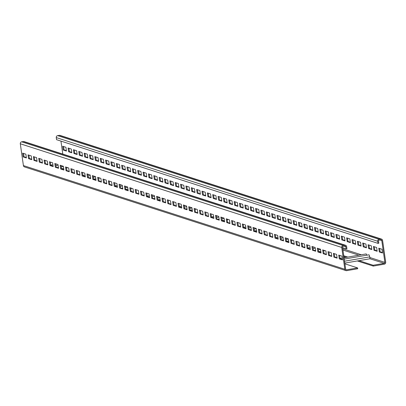 <?xml version="1.0" encoding="UTF-8"?>
<svg xmlns="http://www.w3.org/2000/svg" width="406" height="406" viewBox="0 0 406 406"><rect width="100%" height="100%" fill="white"/><g stroke="black" fill="none" stroke-linecap="round" stroke-linejoin="round"><path stroke-width="0.61" d="M377.991 243.361L56.556 139.684L56.261 137.583A1.705 1.644 -72.1 0 1 57.657 135.624L59.291 135.345A1.705 1.644 -72.1 0 1 60.052 135.401L381.488 239.073A1.705 1.644 -72.1 0 1 382.594 240.418L385.7 262.225A1.705 1.644 -72.1 0 1 384.304 264.184L373.271 266.082L373.15 265.245L384.183 263.347A0.853 0.822 107.9 0 0 384.883 262.367L381.777 240.56A0.853 0.822 107.9 0 0 380.843 239.86L379.209 240.144A0.853 0.822 107.9 0 0 378.509 241.123L378.808 243.219L377.991 243.361L377.692 241.26A1.705 1.644 -72.1 0 1 379.087 239.301L380.721 239.022A1.705 1.644 -72.1 0 1 381.488 239.073M62.793 154.067L60.946 141.095M382.467 252.583L380.133 251.827L379.656 248.477M377.108 250.852L374.774 250.101L374.296 246.746M371.754 249.127L369.414 248.37L368.937 245.021M366.395 247.396L364.06 246.645L363.583 243.29M361.041 245.671L358.701 244.914L358.224 241.565M355.681 243.94L353.347 243.189L352.87 239.834M350.322 242.215L347.988 241.458L347.511 238.109M344.968 240.484L342.628 239.733L342.151 236.383M339.609 238.758L337.274 238.002L336.797 234.653M334.255 237.028L331.915 236.277L331.438 232.927M328.896 235.302L326.561 234.546L326.084 231.197M323.536 233.572L321.202 232.821L320.725 229.471M318.182 231.846L315.843 231.09L315.366 227.741M312.823 230.116L310.488 229.365L310.011 226.015M307.469 228.39L305.129 227.634L304.652 224.285M302.11 226.66L299.775 225.909L299.298 222.559M296.75 224.934L294.416 224.178L293.939 220.828M291.396 223.204L289.057 222.452L288.58 219.103M286.037 221.478L283.703 220.722L283.226 217.372M280.683 219.747L278.343 218.996L277.866 215.647M275.324 218.022L272.984 217.266L272.512 213.916M269.965 216.296L267.63 215.54L267.153 212.191M264.61 214.566L262.271 213.815L261.794 210.46M259.251 212.84L256.917 212.084L256.44 208.735M253.892 211.11L251.558 210.359L251.081 207.004M248.538 209.384L246.198 208.628L245.721 205.279M243.179 207.654L240.844 206.903L240.367 203.548M237.825 205.928L235.485 205.172L235.008 201.823M232.465 204.198L230.131 203.447L229.654 200.092M227.106 202.472L224.772 201.716L224.295 198.367M221.752 200.742L219.413 199.991L218.935 196.636M216.393 199.016L214.058 198.26L213.581 194.91M211.039 197.286L208.699 196.534L208.222 193.18M205.68 195.56L203.345 194.804L202.868 191.454M200.32 193.829L197.986 193.078L197.509 189.729M194.966 192.104L192.627 191.348L192.15 187.998M189.607 190.373L187.273 189.622L186.796 186.273M184.253 188.648L181.913 187.892L181.436 184.542M178.894 186.917L176.559 186.166L176.082 182.817M173.535 185.192L171.2 184.436L170.723 181.086M168.18 183.461L165.841 182.71L165.364 179.361M162.821 181.736L160.487 180.98L160.01 177.63M157.467 180.005L155.128 179.254L154.65 175.905M152.108 178.28L149.768 177.523L149.296 174.174M146.749 176.549L144.414 175.798L143.937 172.448M141.395 174.824L139.055 174.067L138.578 170.718M136.035 173.093L133.701 172.342L133.224 168.992M130.676 171.368L128.342 170.611L127.865 167.262M125.322 169.642L122.982 168.886L122.505 165.536M119.963 167.911L117.628 167.16L117.151 163.806M114.609 166.186L112.269 165.43L111.792 162.08M109.25 164.455L106.915 163.704L106.438 160.35M103.89 162.73L101.556 161.974L101.079 158.624M98.536 160.999L96.197 160.248L95.72 156.894M93.177 159.274L90.842 158.518L90.365 155.168M87.823 157.543L85.483 156.792L85.006 153.438M82.464 155.818L80.129 155.062L79.652 151.712M77.104 154.087L74.77 153.336L74.293 149.981M71.75 152.362L69.411 151.605L68.934 148.256M66.391 150.631L64.057 149.88L63.58 146.525M343.872 256.602L346.222 257.358M357.336 260.946L373.271 266.082M343.755 255.765L347.84 257.079M344.795 263.103L358.955 260.667L373.15 265.245M358.955 260.667L369.988 258.769L384.183 263.347M344.897 263.814L357.625 267.919L346.592 269.817A0.853 0.822 -72.1 0 1 345.653 269.117L342.552 247.31A0.853 0.822 -72.1 0 1 343.248 246.33L344.882 246.051A0.853 0.822 -72.1 0 1 345.821 246.746L346.12 248.842L346.937 248.705L346.638 246.604A1.705 1.644 107.9 0 0 344.765 245.209L343.131 245.493A1.705 1.644 107.9 0 0 341.735 247.452L344.836 269.259A1.705 1.644 107.9 0 0 346.709 270.655L357.742 268.757L357.625 267.919M345.526 245.265L24.091 141.587A1.705 1.644 107.9 0 0 23.33 141.532L21.696 141.816A1.705 1.644 107.9 0 0 20.3 143.775L23.406 165.582A1.705 1.644 107.9 0 0 24.512 166.927L345.948 270.599M342.608 247.711L346.12 248.842M342.42 259.475L340.086 258.718L339.609 255.369M337.066 257.744L334.727 256.993L334.25 253.638M331.707 256.019L329.373 255.262L328.896 251.913M326.348 254.288L324.013 253.537L323.536 250.182M320.994 252.562L318.654 251.806L318.177 248.457M315.635 250.832L313.3 250.081L312.823 246.726M310.28 249.106L307.941 248.35L307.464 245.001M304.921 247.376L302.587 246.625L302.11 243.27M299.562 245.65L297.228 244.894L296.75 241.545M294.208 243.92L291.868 243.169L291.391 239.814M288.849 242.194L286.514 241.438L286.037 238.089M283.495 240.464L281.155 239.713L280.678 236.358M278.135 238.738L275.796 237.982L275.324 234.632M272.776 237.008L270.442 236.256L269.965 232.907M267.422 235.282L265.082 234.526L264.605 231.176M262.063 233.551L259.728 232.8L259.251 229.451M256.704 231.826L254.369 231.07L253.892 227.72M251.35 230.095L249.01 229.344L248.533 225.995M245.99 228.37L243.656 227.614L243.179 224.264M240.636 226.639L238.297 225.888L237.82 222.539M235.277 224.914L232.942 224.158L232.465 220.808M229.918 223.183L227.583 222.432L227.106 219.083M224.564 221.458L222.224 220.702L221.747 217.352M219.204 219.727L216.87 218.976L216.393 215.627M213.85 218.002L211.511 217.246L211.034 213.896M208.491 216.271L206.157 215.52L205.68 212.171M203.132 214.546L200.797 213.795L200.32 210.44M197.778 212.82L195.438 212.064L194.961 208.714M192.419 211.09L190.084 210.338L189.607 206.984M187.064 209.364L184.725 208.608L184.248 205.258M181.705 207.633L179.371 206.882L178.894 203.528M176.346 205.908L174.012 205.152L173.535 201.802M170.992 204.177L168.652 203.426L168.175 200.072M165.633 202.452L163.298 201.696L162.821 198.346M160.279 200.721L157.939 199.97L157.462 196.616M154.919 198.996L152.58 198.24L152.108 194.89M149.56 197.265L147.226 196.514L146.749 193.16M144.206 195.54L141.867 194.784L141.389 191.434M138.847 193.809L136.512 193.058L136.035 189.703M133.488 192.084L131.153 191.327L130.676 187.978M128.134 190.353L125.794 189.602L125.317 186.252M122.774 188.628L120.44 187.871L119.963 184.522M117.42 186.897L115.081 186.146L114.604 182.796M112.061 185.172L109.727 184.415L109.25 181.066M106.702 183.441L104.367 182.69L103.89 179.34M101.348 181.715L99.008 180.959L98.531 177.61M95.989 179.985L93.654 179.234L93.177 175.884M90.634 178.259L88.295 177.503L87.818 174.154M85.275 176.529L82.941 175.778L82.464 172.428M79.916 174.803L77.582 174.047L77.104 170.698M74.562 173.073L72.222 172.322L71.745 168.972M69.203 171.347L66.868 170.591L66.391 167.242M63.849 169.617L61.509 168.866L61.032 165.516M58.489 167.891L56.155 167.135L55.678 163.785M53.13 166.166L50.796 165.409L50.319 162.06M47.776 164.435L45.436 163.684L44.959 160.329M42.417 162.71L40.082 161.953L39.605 158.604M37.063 160.979L34.723 160.228L34.246 156.873M31.704 159.254L29.364 158.497L28.892 155.148M26.344 157.523L24.01 156.772L23.533 153.417M61.494 168.764L63.671 168.388M66.482 167.906L67.761 167.683M381.99 249.228L382.528 253.004L379.316 251.969L378.778 248.193L381.99 249.228M376.636 247.503L377.169 251.278L373.956 250.238L373.418 246.467L376.636 247.503M371.277 245.772L371.815 249.548L368.597 248.513L368.064 244.737L371.277 245.772M365.918 244.047L366.456 247.822L363.243 246.782L362.705 243.011L365.918 244.047M360.564 242.316L361.101 246.092L357.884 245.057L357.346 241.281L360.564 242.316M355.204 240.591L355.742 244.366L352.53 243.326L351.992 239.555L355.204 240.591M349.845 238.865L350.383 242.636L347.171 241.6L346.633 237.825L349.845 238.865M344.491 237.134L345.029 240.91L341.811 239.87L341.279 236.099L344.491 237.134M339.132 235.409L339.67 239.18L336.457 238.144L335.919 234.369L339.132 235.409M333.778 233.678L334.316 237.454L331.098 236.419L330.56 232.643L333.778 233.678M328.418 231.953L328.956 235.724L325.744 234.688L325.206 230.912L328.418 231.953M323.059 230.222L323.597 233.998L320.385 232.963L319.847 229.187L323.059 230.222M317.705 228.497L318.243 232.268L315.026 231.232L314.488 227.456L317.705 228.497M312.346 226.766L312.884 230.542L309.671 229.507L309.133 225.731L312.346 226.766M306.992 225.041L307.525 228.811L304.312 227.776L303.774 224L306.992 225.041M301.633 223.31L302.171 227.086L298.953 226.051L298.42 222.275L301.633 223.31M296.273 221.585L296.811 225.355L293.599 224.32L293.061 220.544L296.273 221.585M290.919 219.854L291.457 223.63L288.24 222.595L287.702 218.819L290.919 219.854M285.56 218.129L286.098 221.899L282.886 220.864L282.348 217.088L285.56 218.129M280.206 216.398L280.739 220.174L277.526 219.138L276.988 215.363L280.206 216.398M274.847 214.672L275.385 218.443L272.167 217.408L271.634 213.632L274.847 214.672M269.488 212.942L270.026 216.718L266.813 215.682L266.275 211.907L269.488 212.942M264.133 211.216L264.671 214.992L261.454 213.952L260.916 210.181L264.133 211.216M258.774 209.486L259.312 213.262L256.1 212.226L255.562 208.451L258.774 209.486M253.42 207.76L253.953 211.536L250.741 210.496L250.203 206.725L253.42 207.76M248.061 206.03L248.599 209.806L245.381 208.77L244.848 204.994L248.061 206.03M242.702 204.304L243.24 208.08L240.027 207.04L239.489 203.269L242.702 204.304M237.348 202.574L237.886 206.349L234.668 205.314L234.13 201.538L237.348 202.574M231.988 200.848L232.526 204.624L229.314 203.584L228.776 199.813L231.988 200.848M226.629 199.118L227.167 202.893L223.955 201.858L223.417 198.082L226.629 199.118M221.275 197.392L221.813 201.168L218.595 200.128L218.063 196.357L221.275 197.392M215.916 195.662L216.454 199.437L213.241 198.402L212.703 194.626L215.916 195.662M210.562 193.936L211.1 197.712L207.882 196.671L207.344 192.901L210.562 193.936M205.203 192.205L205.74 195.981L202.528 194.946L201.99 191.17L205.203 192.205M199.843 190.48L200.381 194.256L197.169 193.215L196.631 189.445L199.843 190.48M194.489 188.754L195.027 192.525L191.81 191.49L191.272 187.714L194.489 188.754M189.13 187.024L189.668 190.8L186.455 189.764L185.918 185.989L189.13 187.024M183.776 185.298L184.309 189.069L181.096 188.034L180.558 184.258L183.776 185.298M178.417 183.568L178.955 187.344L175.737 186.308L175.204 182.533L178.417 183.568M173.057 181.842L173.595 185.613L170.383 184.578L169.845 180.802L173.057 181.842M167.703 180.112L168.241 183.888L165.024 182.852L164.486 179.076L167.703 180.112M162.344 178.386L162.882 182.157L159.67 181.122L159.132 177.346L162.344 178.386M156.99 176.656L157.523 180.431L154.31 179.396L153.772 175.62L156.99 176.656M151.631 174.93L152.169 178.701L148.951 177.666L148.418 173.89L151.631 174.93M146.272 173.2L146.81 176.975L143.597 175.94L143.059 172.164L146.272 173.2M140.918 171.474L141.455 175.245L138.238 174.21L137.7 170.434L140.918 171.474M135.558 169.744L136.096 173.519L132.884 172.484L132.346 168.708L135.558 169.744M130.204 168.018L130.737 171.789L127.525 170.753L126.987 166.978L130.204 168.018M124.845 166.287L125.383 170.063L122.165 169.028L121.633 165.252L124.845 166.287M119.486 164.562L120.024 168.338L116.811 167.297L116.273 163.522L119.486 164.562M114.132 162.831L114.67 166.607L111.452 165.572L110.914 161.796L114.132 162.831M108.772 161.106L109.31 164.882L106.098 163.841L105.56 160.071L108.772 161.106M103.413 159.375L103.951 163.151L100.739 162.116L100.201 158.34L103.413 159.375M98.059 157.65L98.597 161.426L95.38 160.385L94.847 156.614L98.059 157.65M92.7 155.919L93.238 159.695L90.025 158.66L89.487 154.884L92.7 155.919M87.346 154.194L87.884 157.97L84.666 156.929L84.128 153.158L87.346 154.194M81.987 152.463L82.525 156.239L79.312 155.204L78.774 151.428L81.987 152.463M76.627 150.738L77.165 154.513L73.953 153.473L73.415 149.702L76.627 150.738M71.273 149.007L71.811 152.783L68.594 151.748L68.056 147.972L71.273 149.007M65.914 147.282L66.452 151.057L63.24 150.017L62.702 146.246L65.914 147.282M379.316 251.969L380.133 251.827M373.956 250.238L374.774 250.101M368.597 248.513L369.414 248.37M363.243 246.782L364.06 246.645M357.884 245.057L358.701 244.914M352.53 243.326L353.347 243.189M347.171 241.6L347.988 241.458M341.811 239.87L342.628 239.733M336.457 238.144L337.274 238.002M331.098 236.419L331.915 236.277M325.744 234.688L326.561 234.546M320.385 232.963L321.202 232.821M315.026 231.232L315.843 231.09M309.671 229.507L310.488 229.365M304.312 227.776L305.129 227.634M298.953 226.051L299.775 225.909M293.599 224.32L294.416 224.178M288.24 222.595L289.057 222.452M282.886 220.864L283.703 220.722M277.526 219.138L278.343 218.996M272.167 217.408L272.984 217.266M266.813 215.682L267.63 215.54M261.454 213.952L262.271 213.815M256.1 212.226L256.917 212.084M250.741 210.496L251.558 210.359M245.381 208.77L246.198 208.628M240.027 207.04L240.844 206.903M234.668 205.314L235.485 205.172M229.314 203.584L230.131 203.447M223.955 201.858L224.772 201.716M218.595 200.128L219.413 199.991M213.241 198.402L214.058 198.26M207.882 196.671L208.699 196.534M202.528 194.946L203.345 194.804M197.169 193.215L197.986 193.078M191.81 191.49L192.627 191.348M186.455 189.764L187.273 189.622M181.096 188.034L181.913 187.892M175.737 186.308L176.559 186.166M170.383 184.578L171.2 184.436M165.024 182.852L165.841 182.71M159.67 181.122L160.487 180.98M154.31 179.396L155.128 179.254M148.951 177.666L149.768 177.523M143.597 175.94L144.414 175.798M138.238 174.21L139.055 174.067M132.884 172.484L133.701 172.342M127.525 170.753L128.342 170.611M122.165 169.028L122.982 168.886M116.811 167.297L117.628 167.16M111.452 165.572L112.269 165.43M106.098 163.841L106.915 163.704M100.739 162.116L101.556 161.974M95.38 160.385L96.197 160.248M90.025 158.66L90.842 158.518M84.666 156.929L85.483 156.792M79.312 155.204L80.129 155.062M73.953 153.473L74.77 153.336M68.594 151.748L69.411 151.605M63.24 150.017L64.057 149.88M344.227 259.079L368.912 254.831A1.918 0.452 80.2 0 1 369.719 256.881L369.988 258.769M344.034 257.734L366.126 253.933A1.918 0.452 80.2 0 1 366.78 255.201M318.639 251.705L320.816 251.329M323.633 250.847L324.907 250.624M286.499 241.337L288.676 240.961M291.488 240.479L292.762 240.261M254.354 230.968L256.531 230.593M259.343 230.111L260.622 229.892M222.214 220.6L224.386 220.225M227.203 219.742L228.476 219.524M190.069 210.232L192.246 209.861M195.058 209.374L196.337 209.156M157.924 199.864L160.101 199.493M162.913 199.006L164.191 198.788M125.784 189.5L127.956 189.125M130.773 188.638L132.046 188.42M93.639 179.132L95.816 178.757M98.628 178.275L99.906 178.051M341.943 256.12L342.481 259.896L339.269 258.861L338.731 255.085L341.943 256.12M336.589 254.395L337.122 258.17L333.91 257.13L333.372 253.359L336.589 254.395M331.23 252.664L331.768 256.44L328.555 255.404L328.018 251.629L331.23 252.664M325.871 250.938L326.409 254.714L323.196 253.674L322.658 249.903L325.871 250.938M320.517 249.208L321.055 252.984L317.837 251.948L317.299 248.173L320.517 249.208M315.157 247.482L315.695 251.258L312.483 250.218L311.945 246.447L315.157 247.482M309.803 245.752L310.336 249.528L307.124 248.492L306.586 244.716L309.803 245.752M304.444 244.026L304.982 247.802L301.765 246.762L301.232 242.991L304.444 244.026M299.085 242.296L299.623 246.072L296.41 245.036L295.872 241.26L299.085 242.296M293.731 240.57L294.269 244.346L291.051 243.306L290.513 239.535L293.731 240.57M288.372 238.84L288.91 242.615L285.697 241.58L285.159 237.804L288.372 238.84M283.018 237.114L283.55 240.89L280.338 239.85L279.8 236.079L283.018 237.114M277.658 235.389L278.196 239.159L274.979 238.124L274.446 234.348L277.658 235.389M272.299 233.658L272.837 237.434L269.625 236.393L269.087 232.623L272.299 233.658M266.945 231.933L267.483 235.703L264.265 234.668L263.727 230.892L266.945 231.933M261.586 230.202L262.124 233.978L258.911 232.942L258.373 229.167L261.586 230.202M256.232 228.476L256.765 232.247L253.552 231.212L253.014 227.436L256.232 228.476M250.872 226.746L251.41 230.522L248.193 229.486L247.66 225.711L250.872 226.746M245.513 225.02L246.051 228.791L242.839 227.756L242.301 223.98L245.513 225.02M240.159 223.29L240.697 227.066L237.48 226.03L236.942 222.255L240.159 223.29M234.8 221.564L235.338 225.335L232.125 224.3L231.587 220.524L234.8 221.564M229.441 219.834L229.979 223.61L226.766 222.574L226.228 218.798L229.441 219.834M224.087 218.108L224.625 221.879L221.407 220.844L220.869 217.068L224.087 218.108M218.727 216.378L219.265 220.153L216.053 219.118L215.515 215.342L218.727 216.378M213.373 214.652L213.906 218.423L210.694 217.388L210.156 213.612L213.373 214.652M208.014 212.922L208.552 216.697L205.34 215.662L204.802 211.886L208.014 212.922M202.655 211.196L203.193 214.972L199.98 213.932L199.442 210.156L202.655 211.196M197.301 209.466L197.839 213.241L194.621 212.206L194.083 208.43L197.301 209.466M191.942 207.74L192.48 211.516L189.267 210.475L188.729 206.705L191.942 207.74M186.587 206.009L187.12 209.785L183.908 208.75L183.37 204.974L186.587 206.009M181.228 204.284L181.766 208.06L178.549 207.019L178.016 203.249L181.228 204.284M175.869 202.553L176.407 206.329L173.195 205.294L172.657 201.518L175.869 202.553M170.515 200.828L171.053 204.604L167.835 203.563L167.297 199.793L170.515 200.828M165.156 199.097L165.694 202.873L162.481 201.838L161.943 198.062L165.156 199.097M159.802 197.372L160.334 201.148L157.122 200.107L156.584 196.337L159.802 197.372M154.442 195.641L154.98 199.417L151.763 198.382L151.23 194.606L154.442 195.641M149.083 193.916L149.621 197.692L146.409 196.651L145.871 192.88L149.083 193.916M143.729 192.185L144.267 195.961L141.049 194.926L140.512 191.15L143.729 192.185M138.37 190.46L138.908 194.235L135.695 193.195L135.157 189.424L138.37 190.46M133.016 188.734L133.549 192.505L130.336 191.47L129.798 187.694L133.016 188.734M127.657 187.004L128.194 190.779L124.977 189.739L124.444 185.968L127.657 187.004M122.297 185.278L122.835 189.049L119.623 188.014L119.085 184.238L122.297 185.278M116.943 183.548L117.481 187.323L114.264 186.288L113.726 182.512L116.943 183.548M111.584 181.822L112.122 185.593L108.909 184.557L108.372 180.782L111.584 181.822M106.225 180.091L106.763 183.867L103.55 182.832L103.012 179.056L106.225 180.091M100.871 178.366L101.409 182.137L98.191 181.101L97.658 177.326L100.871 178.366M95.511 176.635L96.049 180.411L92.837 179.376L92.299 175.6L95.511 176.635M90.157 174.91L90.695 178.681L87.478 177.645L86.94 173.869L90.157 174.91M84.798 173.179L85.336 176.955L82.124 175.92L81.586 172.144L84.798 173.179M79.439 171.454L79.977 175.225L76.764 174.189L76.226 170.413L79.439 171.454M74.085 169.723L74.623 173.499L71.405 172.464L70.867 168.688L74.085 169.723M68.726 167.998L69.264 171.768L66.051 170.733L65.513 166.957L68.726 167.998M63.372 166.267L63.904 170.043L60.692 169.008L60.154 165.232L63.372 166.267M58.012 164.542L58.55 168.312L55.333 167.277L54.8 163.501L58.012 164.542M52.653 162.811L53.191 166.587L49.979 165.552L49.441 161.776L52.653 162.811M47.299 161.086L47.837 164.861L44.619 163.821L44.081 160.05L47.299 161.086M41.94 159.355L42.478 163.131L39.265 162.095L38.727 158.32L41.94 159.355M36.586 157.63L37.119 161.405L33.906 160.365L33.368 156.594L36.586 157.63M31.226 155.899L31.764 159.675L28.547 158.639L28.014 154.864L31.226 155.899M25.867 154.173L26.405 157.949L23.193 156.909L22.655 153.138L25.867 154.173M340.086 258.718L339.269 258.861M334.727 256.993L333.91 257.13M329.373 255.262L328.555 255.404M324.013 253.537L323.196 253.674M318.654 251.806L317.837 251.948M313.3 250.081L312.483 250.218M307.941 248.35L307.124 248.492M302.587 246.625L301.765 246.762M297.228 244.894L296.41 245.036M291.868 243.169L291.051 243.306M286.514 241.438L285.697 241.58M281.155 239.713L280.338 239.85M275.796 237.982L274.979 238.124M270.442 236.256L269.625 236.393M265.082 234.526L264.265 234.668M259.728 232.8L258.911 232.942M254.369 231.07L253.552 231.212M249.01 229.344L248.193 229.486M243.656 227.614L242.839 227.756M238.297 225.888L237.48 226.03M232.942 224.158L232.125 224.3M227.583 222.432L226.766 222.574M222.224 220.702L221.407 220.844M216.87 218.976L216.053 219.118M211.511 217.246L210.694 217.388M206.157 215.52L205.34 215.662M200.797 213.795L199.98 213.932M195.438 212.064L194.621 212.206M190.084 210.338L189.267 210.475M184.725 208.608L183.908 208.75M179.371 206.882L178.549 207.019M174.012 205.152L173.195 205.294M168.652 203.426L167.835 203.563M163.298 201.696L162.481 201.838M157.939 199.97L157.122 200.107M152.58 198.24L151.763 198.382M147.226 196.514L146.409 196.651M141.867 194.784L141.049 194.926M136.512 193.058L135.695 193.195M131.153 191.327L130.336 191.47M125.794 189.602L124.977 189.739M120.44 187.871L119.623 188.014M115.081 186.146L114.264 186.288M109.727 184.415L108.909 184.557M104.367 182.69L103.55 182.832M99.008 180.959L98.191 181.101M93.654 179.234L92.837 179.376M88.295 177.503L87.478 177.645M82.941 175.778L82.124 175.92M77.582 174.047L76.764 174.189M72.222 172.322L71.405 172.464M66.868 170.591L66.051 170.733M61.509 168.866L60.692 169.008M56.155 167.135L55.333 167.277M50.796 165.409L49.979 165.552M45.436 163.684L44.619 163.821M40.082 161.953L39.265 162.095M34.723 160.228L33.906 160.365M29.364 158.497L28.547 158.639M24.01 156.772L23.193 156.909M56.261 137.583L377.692 241.26M57.657 135.624L379.087 239.301M59.291 135.345L380.721 239.022M342.938 250.045L358.874 255.181M345.882 269.589L346.592 269.817M344.08 246.188L345.821 246.746M57.388 167.536L58.413 167.358M61.225 166.876L63.402 166.501M342.76 248.782L361.31 254.765M369.81 257.505L384.883 262.367M380.041 239.997L381.777 240.56M344.532 261.215L369.719 256.881M314.533 250.477L315.558 250.299M318.375 249.817L320.547 249.441M282.393 240.108L283.418 239.936M286.23 239.449L288.407 239.073M250.248 229.74L251.273 229.568M254.085 229.08L256.262 228.705M218.103 219.377L219.128 219.199M221.945 218.712L224.117 218.342M185.963 209.009L186.988 208.831M189.8 208.344L191.977 207.973M153.818 198.641L154.843 198.463M157.655 197.981L159.832 197.605M121.673 188.272L122.698 188.095M125.515 187.613L127.687 187.237M89.533 177.904L90.558 177.726M93.37 177.244L95.547 176.869M23.406 165.582L344.836 269.259M20.3 143.775L341.735 247.452M21.696 141.816L343.131 245.493M23.33 141.532L344.765 245.209M55.932 165.602L58.109 165.227M50.755 165.115L52.927 164.74M55.744 164.257L56.647 164.1M340.04 258.424L342.217 258.049M307.9 248.056L310.077 247.68M312.889 247.198L313.792 247.041M313.082 248.543L315.254 248.167M275.755 237.688L277.932 237.312M280.744 236.83L281.647 236.673M280.937 238.175L283.114 237.799M243.615 227.319L245.787 226.944M248.604 226.462L249.507 226.304M248.792 227.807L250.969 227.431M211.47 216.951L213.647 216.576M216.459 216.093L217.362 215.936M216.652 217.438L218.824 217.063M179.325 206.583L181.502 206.207M184.314 205.725L185.217 205.568M184.507 207.07L186.684 206.695M147.185 196.215L149.357 195.844M152.174 195.357L153.077 195.205M152.362 196.702L154.539 196.326M115.04 185.846L117.217 185.476M120.029 184.989L120.932 184.837M120.222 186.334L122.399 185.963M82.895 175.483L85.072 175.108M87.884 174.621L88.787 174.468M88.077 175.965L90.254 175.595"/></g></svg>
